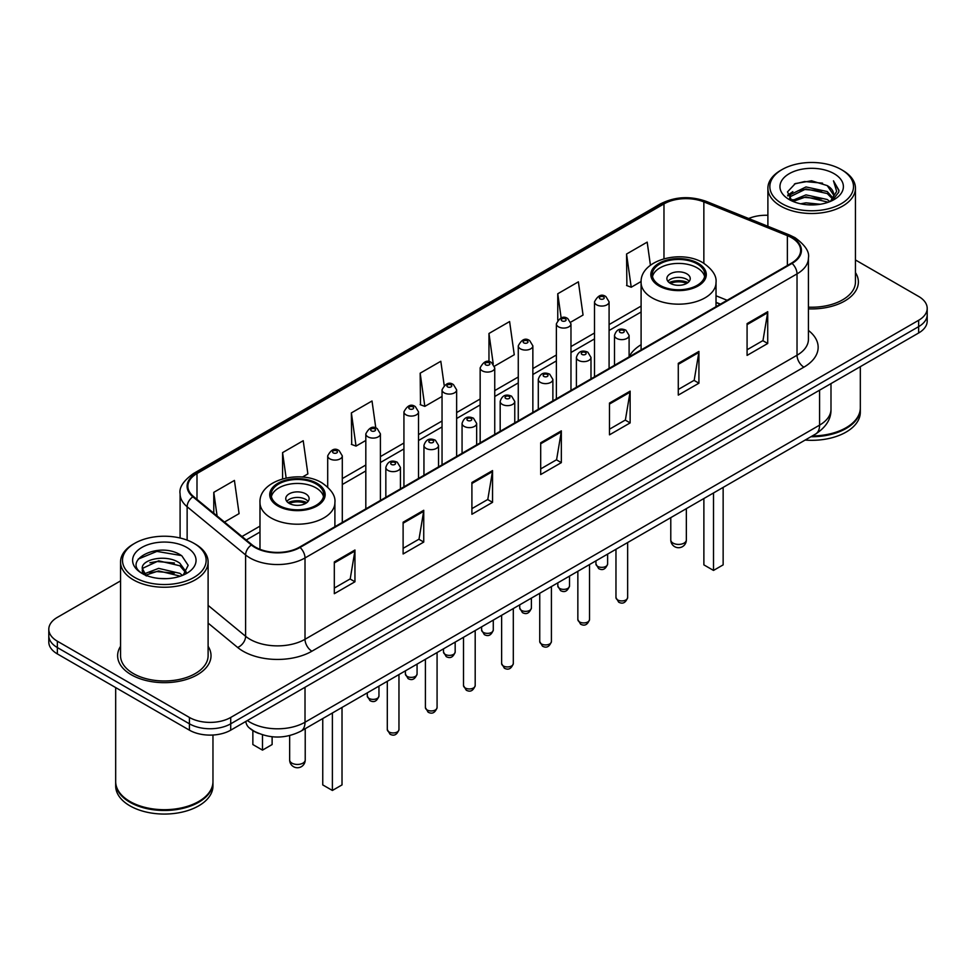 <?xml version="1.0" encoding="UTF-8"?>
<svg xmlns="http://www.w3.org/2000/svg" width="976" height="976" viewBox="0 0 976 976"><rect width="100%" height="100%" fill="white"/><g stroke="black" fill="none" stroke-linecap="round" stroke-linejoin="round"><path stroke-width="1.46" d="M641.098 344.699A51.569 29.768 0 0 0 629.105 356.74M720.239 304.244L716.018 302.536M258.725 733.452A29.182 16.848 180 0 1 250.503 728.913L249.173 727.803A19.459 13.017 129.5 0 1 245.781 721.471M120.548 580.891L57.352 617.369A29.182 16.848 0 0 0 48.8 629.288L48.8 642.001A29.182 16.848 0 0 0 57.352 653.908L189.429 730.17A29.182 16.848 0 0 0 230.714 730.17L918.648 332.987A29.182 16.848 0 0 0 927.2 321.08L927.2 314.723A29.182 16.848 0 0 1 918.648 326.643A29.182 16.848 0 0 0 927.2 314.723L927.2 308.367A29.182 16.848 0 0 0 918.648 296.448L855.452 259.97M48.8 629.288A29.182 16.848 0 0 0 57.352 641.208L189.429 717.458A29.182 16.848 0 0 0 230.714 717.458L230.714 723.814L918.648 326.643L230.714 723.814A29.182 16.848 0 0 1 189.429 723.814A29.182 16.848 0 0 0 230.714 723.814L230.714 730.17M57.352 641.208L57.352 647.564L189.429 723.814L57.352 647.564A29.182 16.848 0 0 1 48.8 635.644A29.182 16.848 0 0 0 57.352 647.564L57.352 653.908M120.548 646.319A46.702 26.962 0 0 0 117.62 655.701A46.702 26.962 0 0 0 131.296 674.77A46.702 26.962 0 0 0 182.195 680.614A46.702 26.962 0 0 0 211.023 655.701A46.702 26.962 0 0 0 208.108 646.319A46.702 26.962 0 0 1 211.023 655.701A46.702 26.962 0 0 1 182.195 680.614A46.702 26.962 0 0 1 131.296 674.77A46.702 26.962 0 0 1 117.62 655.701A46.702 26.962 0 0 1 120.548 646.319M791.524 237.668A31.134 17.971 180 0 1 800.637 250.381A31.134 17.971 180 0 1 791.524 263.093L299.51 547.146A31.134 17.971 180 0 1 251.991 544.754L193.516 496.528A31.134 17.971 180 0 1 187.88 486.219A31.134 17.971 180 0 1 196.993 473.519L663.973 203.911A31.134 17.971 180 0 1 703.855 201.898L787.364 235.655A31.134 17.971 180 0 1 791.524 237.668M792.073 237.351A31.915 18.422 0 0 0 787.815 235.289L704.294 201.52A31.915 18.422 0 0 0 663.424 203.594L196.444 473.201A31.915 18.422 0 0 0 192.87 496.796L251.344 545.011A31.915 18.422 0 0 0 300.059 547.463L792.073 263.41A31.915 18.422 0 0 0 792.073 237.351M334.317 561.932L334.317 593.701L354.947 581.781L354.947 550.013L334.317 561.932M334.317 588.064L350.213 578.89L354.874 551.062A7.784 4.49 -120 0 0 354.947 550.013M350.067 578.963L354.947 581.781M403.112 522.209L403.112 553.978L423.743 542.07L423.743 510.289L403.112 522.209M403.112 548.341L419.009 539.167L423.657 511.351A7.784 4.49 -120 0 0 423.743 510.289M418.863 539.252L423.743 542.07M471.908 482.486L471.908 514.267L492.538 502.347L492.538 470.578L471.908 482.486M471.908 508.63L487.793 499.456L492.453 471.628A7.784 4.49 -120 0 0 492.538 470.578M487.658 499.529L492.538 502.347M747.079 323.617L747.079 355.398L767.722 343.479L767.722 311.698L747.079 323.617M747.079 349.762L762.976 340.575L767.636 312.759A7.784 4.49 -120 0 0 767.722 311.698M762.829 340.661L767.722 343.479M678.283 363.34L678.283 395.109L698.926 383.202L698.926 351.421L678.283 363.34M678.283 389.473L694.18 380.298L698.84 352.482A7.784 4.49 -120 0 0 698.926 351.421M694.046 380.372L698.926 383.202M609.488 403.051L609.488 434.832L630.13 422.913L630.13 391.144L609.488 403.051M609.488 429.196L625.384 420.009L630.045 392.193A7.784 4.49 -120 0 0 630.13 391.144M625.25 420.095L630.13 422.913M540.692 442.775L540.692 474.543L561.334 462.636L561.334 430.855L540.692 442.775M540.692 468.907L556.588 459.733L561.249 431.917A7.784 4.49 -120 0 0 561.334 430.855M556.454 459.818L561.334 462.636M808.421 308.855A46.702 26.962 0 0 0 858.38 281.954A46.702 26.962 0 0 0 855.452 272.572A46.702 26.962 0 0 1 858.38 281.954A46.702 26.962 0 0 1 808.421 308.855M230.714 717.458L918.648 320.287A29.182 16.848 0 0 0 927.2 308.367M767.892 215.293A29.182 16.848 0 0 0 748.677 218.514M302.414 477.069L307.879 473.909L303.219 440.713L282.576 452.62L282.576 478.85M224.468 522.062L239.083 513.62L234.423 480.424L213.781 492.343L213.781 513.254M494.49 366.171L514.254 354.752L509.606 321.555L488.964 333.475L488.964 361.718M570.716 322.165L583.05 315.041L578.39 281.832L557.76 293.752L557.76 320.116M650.431 265.24L647.186 242.121L626.555 254.028L626.885 285.614M375.809 428.025L372.015 400.99L351.372 412.909L351.702 444.483M444.19 385.361L440.81 361.266L420.168 373.186L420.497 404.772M420.168 373.186L424.828 406.382L442.043 396.451M424.828 406.382L420.168 404.65M488.964 333.475L493.246 363.987M557.76 293.752L561.151 317.956M626.555 254.028L631.216 287.237L641.134 281.503M631.216 287.237L626.555 285.492M351.372 412.909L356.033 446.105L365.817 440.457M356.033 446.105L351.372 444.361M282.576 452.62L286.139 477.984M213.781 492.343L217.099 515.987M782.093 203.703A41.834 24.156 0 0 0 841.263 203.703A41.834 24.156 0 0 0 841.263 169.556L842.63 170.349A43.786 25.278 0 0 1 855.452 188.222A43.786 25.278 0 0 1 828.429 211.572A43.786 25.278 0 0 1 780.715 206.095A43.786 25.278 0 0 1 767.892 188.222A43.786 25.278 0 0 1 780.715 170.349L782.093 169.556A41.834 24.156 0 0 0 782.093 203.703M808.421 307.159A43.786 25.278 0 0 0 855.452 281.954L855.452 188.222M812.264 435.943A48.641 28.084 0 0 0 846.07 427.72A48.641 28.084 0 0 0 860.32 407.858L860.32 366.671M812.069 436.065A48.153 27.804 0 0 0 845.728 427.915A48.153 27.804 0 0 0 845.899 427.817M810.897 436.736A48.641 28.084 0 0 0 860.32 408.651A48.641 28.084 0 0 0 860.32 408.261M805.139 440.066A48.641 28.084 0 0 0 860.32 412.226L860.32 408.651M800.613 203.801L805.981 202.825L820.279 204.252M806.896 204.74L813.911 204.899M791.67 200.763L805.981 194.883L827.233 199.494L829.917 201.617M793.024 201.446L805.981 196.871L828.295 202.227M789.889 199.128L790.438 194.602L805.981 186.941L827.233 191.552L832.906 197.884M789.767 198.555L790.438 196.579L805.981 188.929L827.233 193.541L832.406 198.823M830.039 201.568A21.997 12.7 0 0 0 833.675 194.578A21.997 12.7 0 0 0 827.233 185.599L833.65 195.054M834.102 173.679A31.72 18.312 0 0 0 789.242 173.679A31.72 18.312 0 0 0 789.242 199.58A31.72 18.312 0 0 0 834.102 199.58A31.72 18.312 0 0 0 834.102 173.679M827.233 185.599L811.556 180.78L795.318 183.573L787.486 191.894L791.926 200.971M832.186 200.605L838.726 192.235L838.933 190.271L833.48 180.828L836.664 191.394L830.381 201.422M842.63 170.349L841.263 169.556A41.834 24.156 0 0 0 782.093 169.556M833.48 180.828L838.921 190.649M794.427 184.013L804.627 181.524L822.548 183.159M787.876 195.969L791.011 193.651M798.051 190.723L804.627 189.466L821.89 190.906M798.051 198.665L804.627 197.408L821.89 198.848M787.632 195.212L792.854 191.662M791.268 200.446L792.854 199.604M697.132 263.886A26.267 15.165 0 0 0 668.511 260.592A26.267 15.165 0 0 0 652.297 274.61A26.267 15.165 0 0 0 659.983 285.334A26.267 15.165 0 0 0 688.617 288.615A26.267 15.165 0 0 0 704.831 274.61A26.267 15.165 0 0 0 697.132 263.886M704.599 276.586A26.267 15.165 0 0 0 697.132 267.851A26.267 15.165 0 0 0 670.122 264.215A26.267 15.165 0 0 0 652.517 276.586M703.879 498.529L703.879 564.872L713.505 570.423L723.143 564.872L723.143 487.402M713.505 570.423L713.505 492.965M686.811 273.817A11.675 6.734 0 0 0 674.087 272.353A11.675 6.734 0 0 0 666.889 278.575A11.675 6.734 0 0 0 670.305 283.345A11.675 6.734 0 0 0 683.029 284.809A11.675 6.734 0 0 0 690.239 278.575A11.675 6.734 0 0 0 686.811 273.817M689.19 281.356A11.675 6.734 0 0 0 686.811 279.368A11.675 6.734 0 0 0 667.926 281.356M669.133 282.552A15.567 8.991 180 0 1 687.311 282.259L687.311 283.04M670.402 283.406A13.615 7.869 180 0 1 685.908 283.077L687.311 282.259M685.677 283.918L685.908 283.077M134.737 577.45A41.834 24.156 0 0 0 193.907 577.45A41.834 24.156 0 0 0 193.907 543.303L195.285 544.096A43.786 25.278 0 0 1 208.108 561.969A43.786 25.278 0 0 1 181.072 585.319A43.786 25.278 0 0 1 133.37 579.842A43.786 25.278 0 0 1 120.548 561.969A43.786 25.278 0 0 1 133.37 544.096L134.737 543.303A41.834 24.156 0 0 0 134.737 577.45M120.548 561.969L120.548 655.701A43.786 25.278 0 0 0 133.37 673.574A43.786 25.278 0 0 0 181.072 679.052A43.786 25.278 0 0 0 208.108 655.701L208.108 561.969M198.543 801.564A48.153 27.804 0 0 1 198.372 801.662A48.153 27.804 0 0 1 130.272 801.662L129.93 801.467A48.641 28.084 0 0 0 198.726 801.467A48.641 28.084 0 0 0 212.963 781.605L212.963 735.026M115.68 782.008A48.641 28.084 0 0 0 115.68 782.398A48.641 28.084 0 0 0 129.93 802.26A48.641 28.084 0 0 0 182.939 808.348A48.641 28.084 0 0 0 212.963 782.398A48.641 28.084 0 0 0 212.963 782.008M115.68 782.398L115.68 785.973A48.641 28.084 0 0 0 129.93 805.834A48.641 28.084 0 0 0 182.939 811.922A48.641 28.084 0 0 0 212.963 785.973L212.963 782.398M159.015 578.426L166.42 578.646M144.46 573.778L158.637 568.374L179.877 573.339L182.451 575.413M145.766 575.132L158.637 570.899L180.34 576.182M142.325 568.447L145.973 575.315M142.374 569.13C140.007 559.333 166.847 553.526 179.877 563.25L186.196 571.985M142.472 569.74L143.082 568.105L158.637 560.81L179.877 565.775L185.696 572.631M183.195 575.096L188.173 565.336L181.878 555.869C159.625 539.862 120.072 560.944 142.911 573.876L144.045 574.571M186.758 547.426A31.72 18.312 0 0 0 141.898 547.426A31.72 18.312 0 0 0 141.898 573.327A31.72 18.312 0 0 0 186.758 573.327A31.72 18.312 0 0 0 186.758 547.426M146.449 575.962C143.13 574.01 141.788 571.851 142.423 569.496M115.68 687.592L115.68 781.605A48.641 28.084 0 0 0 129.93 801.467L130.272 801.662M195.285 544.096L193.907 543.303A41.834 24.156 0 0 0 134.737 543.303M138.275 559.053L156.904 551.403L181.451 555.576M149.914 562.762L156.904 561.493L174.423 562.993M149.914 572.851L156.904 571.582L174.423 573.083M316.017 483.925A26.267 15.165 0 0 0 287.383 480.631A26.267 15.165 0 0 0 271.169 494.649A26.267 15.165 0 0 0 278.868 505.373A26.267 15.165 0 0 0 307.489 508.655A26.267 15.165 0 0 0 323.703 494.649A26.267 15.165 0 0 0 316.017 483.925M323.483 496.625A26.267 15.165 0 0 0 316.017 487.89A26.267 15.165 0 0 0 289.006 484.255A26.267 15.165 0 0 0 271.401 496.625M322.751 718.568L322.751 784.911L332.389 790.462L342.015 784.911L342.015 707.441M332.389 790.462L332.389 713.005M252.857 730.609L252.857 744.554L262.495 750.117L272.121 744.554L272.121 736.758M262.495 750.117L262.495 734.818M305.695 493.844A11.675 6.734 0 0 0 292.971 492.392A11.675 6.734 0 0 0 285.761 498.614A11.675 6.734 0 0 0 289.189 503.384A11.675 6.734 0 0 0 301.913 504.848A11.675 6.734 0 0 0 309.111 498.614A11.675 6.734 0 0 0 305.695 493.844M308.074 501.396A11.675 6.734 0 0 0 305.695 499.407A11.675 6.734 0 0 0 286.81 501.396M288.005 502.591A15.567 8.991 180 0 1 306.183 502.298L306.183 503.079M289.286 503.433A13.615 7.869 180 0 1 304.78 503.116L306.183 502.298M304.549 503.958L304.78 503.116M247.355 720.556A38.918 22.472 0 0 0 249.978 722.228A38.918 22.472 0 0 0 305.012 722.228L819.584 425.133A38.918 22.472 0 0 0 830.991 409.249C831.271 418.911 826.123 427.171 815.558 434.052L300.974 731.134A19.459 11.236 60 0 0 305.012 722.228L305.012 687.275M819.584 390.18L819.584 425.133A19.459 11.236 60 0 1 815.558 434.052M918.648 332.987L918.648 320.287M189.429 730.17L189.429 717.458M808.421 330.437A48.641 28.084 180 0 1 803.907 367.147L311.893 651.212A9.723 5.612 60 0 1 305.012 639.292L797.026 355.24A38.918 22.472 0 0 0 808.421 339.343L808.421 258.006A38.918 22.472 180 0 1 797.026 273.89A9.723 5.612 -120 0 0 792.073 263.41M311.893 651.212A48.641 28.084 180 0 1 243.097 651.212A48.641 28.084 180 0 1 237.644 647.466L208.108 623.103M251.344 545.011A9.723 6.503 129.5 0 0 245.61 554.954L245.61 636.291A38.918 22.472 0 0 0 249.978 639.292A38.918 22.472 0 0 0 305.012 639.292L305.012 557.955A38.918 22.472 180 0 1 245.61 554.954L187.136 506.739A38.918 22.472 180 0 1 180.096 493.856L180.096 538.008M808.421 258.006C809.714 251.93 805.249 245.147 795.013 237.668L789.889 235.179A9.723 4.551 112 0 0 787.815 235.289M789.889 235.179L706.38 201.422C690.264 195.712 674.965 196.542 660.484 203.899A9.723 5.612 60 0 1 663.424 203.594M196.444 473.201A9.723 5.612 -120 0 0 193.504 473.506C183.415 480.765 178.937 487.549 180.096 493.856M192.87 496.796A9.723 6.503 129.5 0 0 187.136 506.739L187.136 540.131M706.38 201.422A9.723 4.551 112 0 0 704.294 201.52M300.059 547.463A9.723 5.612 60 0 1 305.012 557.955L797.026 273.89L797.026 355.24A9.723 5.612 60 0 0 803.907 367.147M208.108 605.376L245.61 636.291A9.723 6.503 -50.5 0 1 237.644 647.466M196.993 473.519L196.993 499.407M787.364 235.655L787.364 265.484M703.855 201.898L703.855 263.288M727.12 300.266L716.018 295.777M663.973 203.911L663.973 258.738M641.098 306.086L609.085 324.569M594.494 332.999L570.972 346.578M556.381 354.996L532.859 368.574M518.268 377.004L494.747 390.583M480.155 399.001L456.634 412.58M442.043 421.01L418.521 434.588M403.93 443.019L380.408 456.597M365.817 465.015L342.295 478.594M259.982 526.125L241.987 536.507M540.692 443.775L561.249 431.917M609.488 404.064L630.045 392.193M678.283 364.341L698.84 352.482M747.079 324.63L767.636 312.759M471.908 483.498L492.453 471.628M403.112 523.221L423.657 511.351M334.317 562.932L354.874 551.062M658.959 285.931A27.731 16.006 0 0 0 698.169 285.931A27.731 16.006 0 0 0 698.169 263.288A27.731 16.006 0 0 0 658.959 263.288A27.731 16.006 0 0 0 658.959 285.931M716.018 306.684L716.018 282.552A37.454 21.631 180 0 1 692.899 302.523A37.454 21.631 180 0 1 652.078 297.839A37.454 21.631 180 0 1 641.098 282.552L641.098 349.933M673.062 543.107A7.784 4.49 180 0 1 670.78 539.923A7.784 7.784 0 0 0 682.456 546.67A7.784 7.784 0 0 0 686.348 539.923A7.784 4.49 180 0 1 684.066 543.107A7.784 4.49 180 0 1 673.062 543.107M277.831 505.958A27.731 16.006 0 0 0 317.041 505.958A27.731 16.006 0 0 0 317.041 483.327A27.731 16.006 0 0 0 277.831 483.327A27.731 16.006 0 0 0 277.831 505.958M334.902 526.711L334.902 502.591A37.454 21.631 180 0 1 311.771 522.563A37.454 21.631 180 0 1 270.95 517.878A37.454 21.631 180 0 1 259.982 502.591L259.982 549.305M291.934 763.134A7.784 4.49 180 0 1 289.652 759.962A7.784 7.784 0 0 0 301.328 766.709A7.784 7.784 0 0 0 305.22 759.962A7.784 4.49 180 0 1 302.938 763.134A7.784 4.49 180 0 1 291.934 763.134M627.641 597.556C625.726 602.802 622.737 604.339 618.686 602.168L615.966 597.556A5.832 3.367 0 0 0 617.674 599.935A5.832 3.367 0 0 0 624.042 600.667A5.832 3.367 0 0 0 627.641 597.556L627.641 542.534M616.649 338.391A7.296 4.209 180 0 1 614.502 335.415C616.368 329.424 620.187 327.692 625.958 330.205L629.105 335.415A7.296 4.209 180 0 1 624.591 339.306A7.296 4.209 180 0 1 616.649 338.391M623.53 330.449A2.428 1.403 0 0 0 620.089 330.449A2.428 1.403 0 0 0 620.089 332.438A2.428 1.403 0 0 0 623.53 332.438A2.428 1.403 0 0 0 623.53 330.449M589.528 619.565C587.613 624.811 584.624 626.348 580.574 624.164L577.853 619.565A5.832 3.367 0 0 0 579.561 621.944A5.832 3.367 0 0 0 585.929 622.676A5.832 3.367 0 0 0 589.528 619.565L589.528 564.543M578.536 360.4A7.296 4.209 180 0 1 576.401 357.423C578.256 351.433 582.074 349.701 587.845 352.214L590.992 357.423A7.296 4.209 180 0 1 586.491 361.315A7.296 4.209 180 0 1 578.536 360.4M585.417 352.458A2.428 1.403 0 0 0 581.977 352.458A2.428 1.403 0 0 0 581.977 354.434A2.428 1.403 0 0 0 585.417 354.434A2.428 1.403 0 0 0 585.417 352.458M551.416 641.561C549.5 646.82 546.511 648.345 542.461 646.173L539.74 641.561A5.832 3.367 0 0 0 541.448 643.953A5.832 3.367 0 0 0 547.817 644.672A5.832 3.367 0 0 0 551.416 641.561L551.416 586.552M540.423 382.397A7.296 4.209 180 0 1 538.288 379.42C540.143 373.43 543.961 371.697 549.732 374.211L552.88 379.42A7.296 4.209 180 0 1 548.378 383.312A7.296 4.209 180 0 1 540.423 382.397M547.304 374.455A2.428 1.403 0 0 0 543.864 374.455A2.428 1.403 0 0 0 543.864 376.443A2.428 1.403 0 0 0 547.304 376.443A2.428 1.403 0 0 0 547.304 374.455M513.303 663.57C511.387 668.816 508.398 670.353 504.348 668.182L501.627 663.57A5.832 3.367 0 0 0 503.335 665.949A5.832 3.367 0 0 0 509.704 666.681A5.832 3.367 0 0 0 513.303 663.57L513.303 608.548M502.311 404.406A7.296 4.209 180 0 1 500.176 401.429C502.042 395.439 505.849 393.706 511.619 396.219L514.767 401.429A7.296 4.209 180 0 1 510.265 405.321A7.296 4.209 180 0 1 502.311 404.406M509.191 396.463A2.428 1.403 0 0 0 505.751 396.463A2.428 1.403 0 0 0 505.751 398.452A2.428 1.403 0 0 0 509.191 398.452A2.428 1.403 0 0 0 509.191 396.463M475.19 685.567C473.275 690.825 470.286 692.362 466.235 690.178L463.515 685.567A5.832 3.367 0 0 0 465.235 687.958A5.832 3.367 0 0 0 471.591 688.69A5.832 3.367 0 0 0 475.19 685.567L475.19 630.557M464.198 426.402A7.296 4.209 180 0 1 462.063 423.425C463.929 417.447 467.736 415.703 473.506 418.228L476.654 423.425A7.296 4.209 180 0 1 472.152 427.317A7.296 4.209 180 0 1 464.198 426.402M471.079 418.46A2.428 1.403 0 0 0 467.638 418.46A2.428 1.403 0 0 0 467.638 420.449A2.428 1.403 0 0 0 471.079 420.449A2.428 1.403 0 0 0 471.079 418.46M437.077 707.576C435.162 712.822 432.173 714.359 428.122 712.187L425.402 707.576A5.832 3.367 0 0 0 427.122 709.955A5.832 3.367 0 0 0 433.478 710.687A5.832 3.367 0 0 0 437.077 707.576L437.077 652.554M426.085 448.411A7.296 4.209 180 0 1 423.95 445.434C425.817 439.444 429.635 437.712 435.394 440.225L438.541 445.434A7.296 4.209 180 0 1 434.039 449.326A7.296 4.209 180 0 1 426.085 448.411M432.966 440.469A2.428 1.403 0 0 0 429.525 440.469A2.428 1.403 0 0 0 429.525 442.457A2.428 1.403 0 0 0 432.966 442.457A2.428 1.403 0 0 0 432.966 440.469M398.964 729.584C397.049 734.83 394.06 736.368 390.01 734.184L387.301 729.584A5.832 3.367 0 0 0 389.009 731.963A5.832 3.367 0 0 0 395.365 732.695A5.832 3.367 0 0 0 398.964 729.584L398.964 674.562M387.972 470.42A7.296 4.209 180 0 1 385.837 467.431C387.704 461.453 391.522 459.72 397.281 462.234L400.428 467.431A7.296 4.209 180 0 1 395.927 471.323A7.296 4.209 180 0 1 387.972 470.42M394.853 462.478A2.428 1.403 0 0 0 391.413 462.478A2.428 1.403 0 0 0 391.413 464.454A2.428 1.403 0 0 0 394.853 464.454A2.428 1.403 0 0 0 394.853 462.478M597.654 566.373A5.832 3.367 0 0 0 604.022 567.105A5.832 3.367 0 0 0 607.621 563.994C605.706 569.24 602.717 570.777 598.666 568.605L595.946 563.994A5.832 3.367 0 0 0 597.654 566.373M609.085 368.416L609.085 301.852A7.296 4.209 180 0 1 604.583 305.744A7.296 4.209 180 0 1 596.629 304.829A7.296 4.209 180 0 1 594.494 301.852L594.494 376.846M600.069 298.876A2.428 1.403 0 0 0 603.51 298.876A2.428 1.403 0 0 0 603.51 296.887A2.428 1.403 0 0 0 600.069 296.887A2.428 1.403 0 0 0 600.069 298.876M559.541 588.382A5.832 3.367 0 0 0 565.909 589.114A5.832 3.367 0 0 0 569.508 586.003C567.593 591.249 564.604 592.786 560.553 590.614L557.833 586.003A5.832 3.367 0 0 0 559.541 588.382M570.972 390.424L570.972 323.861A7.296 4.209 180 0 1 566.47 327.753A7.296 4.209 180 0 1 558.516 326.838A7.296 4.209 180 0 1 556.381 323.861L556.381 398.842M561.956 320.872A2.428 1.403 0 0 0 565.397 320.872A2.428 1.403 0 0 0 565.397 318.896A2.428 1.403 0 0 0 561.956 318.896A2.428 1.403 0 0 0 561.956 320.872M521.428 610.39A5.832 3.367 0 0 0 527.796 611.11A5.832 3.367 0 0 0 531.395 607.999C529.48 613.257 526.491 614.795 522.441 612.611L519.72 607.999A5.832 3.367 0 0 0 521.428 610.39M532.859 412.421L532.859 345.858A7.296 4.209 180 0 1 528.358 349.75A7.296 4.209 180 0 1 520.403 348.835A7.296 4.209 180 0 1 518.268 345.858L518.268 420.851M523.844 342.881A2.428 1.403 0 0 0 527.284 342.881A2.428 1.403 0 0 0 527.284 340.892A2.428 1.403 0 0 0 523.844 340.892A2.428 1.403 0 0 0 523.844 342.881M483.327 632.387A5.832 3.367 0 0 0 489.684 633.119A5.832 3.367 0 0 0 493.283 630.008C491.367 635.254 488.378 636.791 484.328 634.62L481.607 630.008A5.832 3.367 0 0 0 483.327 632.387M494.747 434.43L494.747 367.867A7.296 4.209 180 0 1 490.245 371.758A7.296 4.209 180 0 1 482.29 370.843A7.296 4.209 180 0 1 480.155 367.867L480.155 442.848M485.731 364.89A2.428 1.403 0 0 0 489.171 364.89A2.428 1.403 0 0 0 489.171 362.901A2.428 1.403 0 0 0 485.731 362.901A2.428 1.403 0 0 0 485.731 364.89M445.215 654.396A5.832 3.367 0 0 0 451.571 655.128A5.832 3.367 0 0 0 455.17 652.005C453.254 657.263 450.265 658.8 446.215 656.616L443.494 652.005A5.832 3.367 0 0 0 445.215 654.396M456.634 456.426L456.634 389.863A7.296 4.209 180 0 1 452.132 393.755A7.296 4.209 180 0 1 444.178 392.852A7.296 4.209 180 0 1 442.043 389.863L442.043 464.857M447.618 386.886A2.428 1.403 0 0 0 451.058 386.886A2.428 1.403 0 0 0 451.058 384.898A2.428 1.403 0 0 0 447.618 384.898A2.428 1.403 0 0 0 447.618 386.886M407.102 676.392A5.832 3.367 0 0 0 413.458 677.124A5.832 3.367 0 0 0 417.069 674.013C415.142 679.259 412.153 680.797 408.102 678.625L405.394 674.013A5.832 3.367 0 0 0 407.102 676.392M418.521 478.435L418.521 411.872A7.296 4.209 180 0 1 414.019 415.764A7.296 4.209 180 0 1 406.065 414.849A7.296 4.209 180 0 1 403.93 411.872L403.93 486.865M409.505 408.895A2.428 1.403 0 0 0 412.946 408.895A2.428 1.403 0 0 0 412.946 406.907A2.428 1.403 0 0 0 409.505 406.907A2.428 1.403 0 0 0 409.505 408.895M368.989 698.401A5.832 3.367 0 0 0 375.345 699.133A5.832 3.367 0 0 0 378.956 696.022C377.029 701.268 374.04 702.805 369.989 700.622L367.281 696.022A5.832 3.367 0 0 0 368.989 698.401M380.408 500.444L380.408 433.881A7.296 4.209 180 0 1 375.906 437.773A7.296 4.209 180 0 1 367.952 436.858A7.296 4.209 180 0 1 365.817 433.881L365.817 508.862M371.392 430.892A2.428 1.403 0 0 0 374.833 430.892A2.428 1.403 0 0 0 374.833 428.915A2.428 1.403 0 0 0 371.392 428.915A2.428 1.403 0 0 0 371.392 430.892M342.295 522.441L342.295 455.877A7.296 4.209 180 0 1 337.794 459.769A7.296 4.209 180 0 1 329.839 458.854A7.296 4.209 180 0 1 327.704 455.877L327.704 487.097M333.28 452.901A2.428 1.403 0 0 0 336.72 452.901A2.428 1.403 0 0 0 336.72 450.912A2.428 1.403 0 0 0 333.28 450.912A2.428 1.403 0 0 0 333.28 452.901M300.974 731.134C285.321 739.003 269.657 739.003 254.004 731.134L249.173 727.803M830.991 409.249L830.991 383.605M660.484 203.899L193.504 473.506M641.098 312.003L609.085 330.498M594.494 338.916L570.972 352.495M556.381 360.925L532.859 374.503M518.268 382.921L494.747 396.5M480.155 404.93L456.634 418.509M442.043 426.927L418.521 440.505M403.93 448.936L380.408 462.514M365.817 470.944L342.295 484.523M259.982 532.042L246.22 539.996M720.447 304.122L716.018 302.328M789.682 198.897L789.682 197.567M767.892 226.286L767.892 188.222M716.018 282.552C716.835 275.952 712.504 269.376 703.025 262.8C680.943 249.136 639.805 260.104 641.098 282.552M686.348 508.642L686.348 539.923M670.78 517.634L670.78 539.923M334.902 502.591C335.72 495.991 331.389 489.415 321.909 482.839C299.827 469.175 258.689 480.143 259.982 502.591M305.22 728.682L305.22 759.962M289.652 735.599L289.652 759.962M615.966 597.556L615.966 549.281M614.502 365.28L614.502 335.415M629.105 356.862L629.105 335.415M577.853 619.565L577.853 571.277M576.401 387.289L576.401 357.423M590.992 378.859L590.992 357.423M539.74 641.561L539.74 593.286M538.288 409.298L538.288 379.42M552.88 400.868L552.88 379.42M501.627 663.57L501.627 615.295M500.176 431.294L500.176 401.429M514.767 422.864L514.767 401.429M463.515 685.567L463.515 637.291M462.063 453.303L462.063 423.425M476.654 444.873L476.654 423.425M425.402 707.576L425.402 659.3M423.95 475.3L423.95 445.434M438.541 466.882L438.541 445.434M387.301 729.584L387.301 681.297M385.837 497.309L385.837 467.431M400.428 488.878L400.428 467.431M607.621 563.994L607.621 554.1M609.085 301.852L605.937 296.643C601.704 293.593 597.885 295.325 594.494 301.852M595.946 563.994L595.946 560.834M569.508 586.003L569.508 576.096M570.972 323.861L567.825 318.652C563.591 315.59 559.773 317.334 556.381 323.861M557.833 586.003L557.833 582.843M531.395 607.999L531.395 598.105M532.859 345.858L529.712 340.648C525.478 337.598 521.66 339.331 518.268 345.858M519.72 607.999L519.72 604.839M493.283 630.008L493.283 620.114M494.747 367.867L491.599 362.657C487.366 359.607 483.547 361.34 480.155 367.867M481.607 630.008L481.607 626.848M455.17 652.005L455.17 642.11M456.634 389.863L453.486 384.666C449.253 381.604 445.446 383.336 442.043 389.863M443.494 652.005L443.494 648.857M417.069 674.013L417.069 664.119M418.521 411.872L415.373 406.663C411.14 403.613 407.334 405.345 403.93 411.872M405.394 674.013L405.394 670.854M378.956 696.022L378.956 686.116M380.408 433.881L377.261 428.671C373.027 425.609 369.221 427.354 365.817 433.881M367.281 696.022L367.281 692.862M342.295 455.877L339.148 450.668C334.927 447.618 331.108 449.35 327.704 455.877"/></g></svg>
